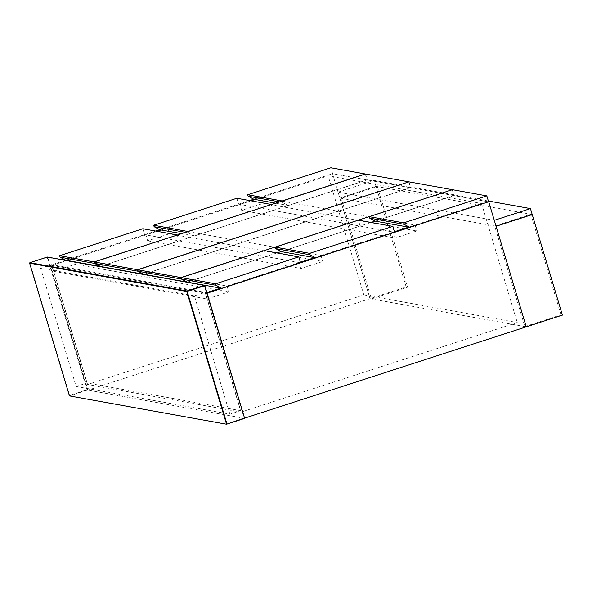 <?xml version="1.0" encoding="UTF-8"?>
<svg xmlns="http://www.w3.org/2000/svg" width="592" height="592" viewBox="0 0 592 592"><rect width="100%" height="100%" fill="white"/><g stroke="black" fill="none" stroke-linecap="round" stroke-linejoin="round"><path stroke-width="0.44" stroke-dasharray="2.96 2.22" d="M226.995 286.017L300.41 262.219L299.315 262.574L301.091 268.487L322.788 261.457L169.356 233.803L147.66 240.84L145.884 234.92L157.05 231.302L67.125 260.458L73.563 258.371L75.339 264.284L53.643 271.321L207.074 298.967L228.771 291.937L226.995 286.017L73.563 258.371M207.082 293.181L205.298 293.055L206.889 292.537L205.298 293.055L207.074 298.967M65.453 260.295L50.475 265.149L51.874 265.401L66.852 260.547L51.874 265.401L87.586 384.46L241.018 412.106L205.298 293.055L51.874 265.401L53.643 271.321M228.771 291.937L75.339 264.284M281.333 251.637L360.165 226.085L358.389 220.165M360.165 226.085L394.59 232.286M376.001 186.391L339.845 198.113L370.015 298.686L406.171 286.965L376.001 186.391L377.4 186.643L341.244 198.364L339.845 198.113M377.4 186.643L407.57 287.216L371.413 298.938L341.244 198.364M407.57 287.216L406.171 286.965M50.475 265.149L87.964 390.121L370.015 298.686L371.413 298.938M452.184 189.647L453.96 195.567L375.224 221.09M371.036 222.444L281.207 251.57M277.019 252.925L187.19 282.051M408.961 181.855L410.73 187.775L453.96 195.567M143.871 274.288L410.73 187.775M562.4 315.114L561.001 314.863L524.845 326.584L526.244 326.836L370.015 298.686L332.519 173.715L488.748 201.872M561.001 314.863L530.832 214.297L494.668 226.018L524.845 326.584M530.832 214.297L532.23 214.548M496.066 226.27L494.668 226.018M264.372 250.645L266.148 256.558L300.573 262.767M187.316 282.118L266.148 256.558M408.739 181.818L410.515 187.738L143.656 274.244M365.508 174.026L367.284 179.946L410.515 187.738M100.425 266.459L367.284 179.946M496.059 226.233L339.83 198.076L338.054 192.163L494.283 220.32M532.215 214.511L375.994 186.354L339.83 198.076M488.363 201.014L374.218 180.442L375.994 186.354M338.054 192.163L374.218 180.442M452.406 189.692L454.182 195.604L488.607 201.805M375.35 221.156L454.182 195.604M177.26 234.943L179.036 240.863L100.203 266.415M142.835 228.741L144.611 234.661L179.036 240.863M65.779 260.214L144.611 234.661M188.108 231.428L188.552 232.908L185.555 232.367M271.277 204.469L273.053 210.382L194.22 235.942L188.552 232.908M236.852 198.261L238.628 204.181L273.053 210.382M159.796 229.733L238.628 204.181M181.574 233.655L194.22 235.942M261.597 197.41L415.029 225.064L408.591 227.15L481.562 203.493L328.131 175.839L255.159 199.497L261.597 197.41L263.373 203.33L241.677 210.36L239.901 204.447L251.067 200.829L161.142 229.977L167.58 227.89L169.356 233.803M167.58 227.89L321.012 255.544L322.788 261.457M321.012 255.544L394.427 231.738L393.332 232.094L395.108 238.014L416.805 230.976L263.373 203.33M299.315 262.574L145.884 234.92M147.66 240.84L301.091 268.487M253.813 199.252L332.637 173.7L330.869 167.788M282.125 200.947L282.569 202.427L279.572 201.887M365.294 173.989L367.07 179.901L288.237 205.461L282.569 202.427M332.637 173.7L367.07 179.901M275.591 203.182L288.237 205.461M415.029 225.064L416.805 230.976M393.332 232.094L239.901 204.447M241.677 210.36L395.108 238.014M65.749 260.199L155.652 231.05M159.766 229.718L249.669 200.577M253.783 199.238L332.519 173.715M206.697 293.306L244.193 418.278L87.964 390.121M244.577 418.152L244.193 418.278M87.586 384.46L363.851 294.897L328.131 175.839M481.562 203.493L517.282 322.544L241.018 412.106M363.851 294.897L517.282 322.544M244.622 418.337L87.527 390.039L69.449 395.9L69.612 395.397L86.972 389.773L87.527 390.039L47.708 257.305L47.234 257.054L29.903 263.033L69.612 395.397M51.474 264.631L205.254 292.344L240.752 410.663L86.972 382.943L51.474 264.631L40.626 268.146L76.124 386.465L86.972 382.943M76.124 386.465L229.903 414.178L240.752 410.663M229.903 414.178L194.405 295.859L205.254 292.344M194.405 295.859L40.626 268.146M86.972 389.773L47.256 257.409L204.81 285.633M29.63 263.166L29.874 262.678"/><path stroke-width="0.89" d="M220.557 288.104L206.889 292.537L220.557 288.104M275.665 248.61L281.333 251.637L315.758 257.846L310.09 254.812L275.665 248.61L275.221 247.13L309.646 253.332L310.09 254.812M309.646 253.332L392.814 226.373L358.389 220.165L275.221 247.13M392.814 226.373L394.59 232.286L315.758 257.846M181.433 279.047L138.202 271.254L137.758 269.774L180.989 277.567L181.433 279.047L187.102 282.081L143.871 274.288L138.202 271.254M375.224 221.09L371.036 222.444M281.207 251.57L277.019 252.925M180.989 277.567L452.214 189.751M452.184 189.647L408.961 181.855L137.758 269.774M562.4 315.114L526.244 326.836L496.066 226.27L532.23 214.548L562.4 315.114M221.741 288.319L216.073 285.292L215.629 283.812L298.797 256.847L300.573 262.767L221.741 288.319L187.316 282.118L181.648 279.084L181.204 277.611L215.629 283.812M298.797 256.847L264.372 250.645L181.204 277.611M216.073 285.292L181.648 279.084M137.98 271.217L94.757 263.425L94.313 261.945L137.536 269.737L137.98 271.217L143.745 274.222M137.536 269.737L408.769 181.922M408.739 181.818L365.508 174.026L94.313 261.945M94.757 263.425L100.425 266.459L143.656 274.244M530.439 208.599L494.283 220.32L496.059 226.233L532.215 214.511L530.439 208.599L488.363 201.014M409.775 227.365L404.107 224.331L403.663 222.851L486.831 195.893L488.607 201.805L409.775 227.365L375.35 221.156L369.682 218.13L369.238 216.65L403.663 222.851M486.831 195.893L452.406 189.692L369.238 216.65M404.107 224.331L369.682 218.13M100.292 266.385L94.535 263.388L94.091 261.908L177.289 235.046M177.26 234.943L142.835 228.741L59.666 255.707L60.11 257.18L65.779 260.214L100.203 266.415M94.535 263.388L60.11 257.18M59.666 255.707L94.091 261.908M185.555 232.367L154.127 226.706L153.683 225.226L188.138 231.531M188.108 231.428L271.306 204.566M271.277 204.469L236.852 198.261L153.683 225.226M154.127 226.706L159.796 229.733L181.574 233.655M157.05 231.302L161.142 229.977L157.05 231.302M314.574 257.631L300.41 262.219L314.574 257.631M247.7 194.746L282.125 200.947L365.294 173.989L330.869 167.788L247.7 194.746L248.144 196.226L253.813 199.252L275.591 203.182M279.572 201.887L248.144 196.226M251.067 200.829L255.159 199.497L251.067 200.829M408.591 227.15L394.427 231.738L408.591 227.15M488.533 201.828L206.697 293.306M155.652 231.05L159.766 229.718M249.669 200.577L253.783 199.238M488.748 201.872L526.244 326.836L244.193 418.278M244.244 418.115L226.551 424.212L186.724 291.479L29.63 263.166L69.449 395.9L226.551 424.212L226.884 423.746L187.176 291.382L204.529 285.751L244.629 418.352L204.81 285.618L204.336 285.366L186.976 290.99L29.874 262.678L47.234 257.054L204.336 285.366M69.449 395.9L29.615 263.159L29.866 262.678L47.412 257.039L204.514 285.351L244.637 418.352L226.551 424.212L244.637 418.352M29.63 263.166L29.874 262.678M47.234 257.054L47.708 257.305L47.234 257.054M186.724 291.479L186.976 290.99L186.724 291.479"/></g></svg>
